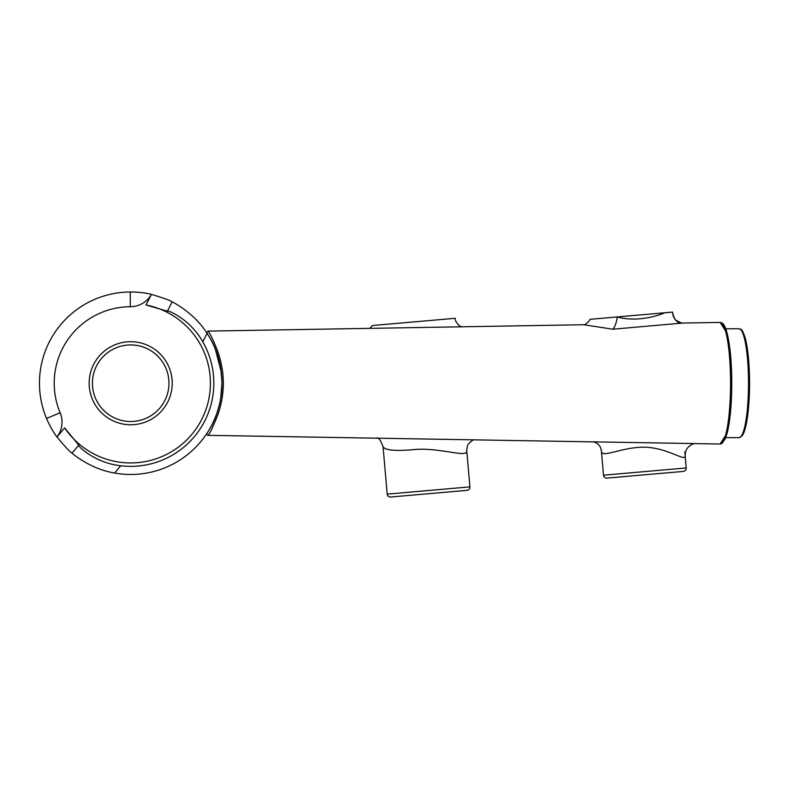 <?xml version="1.0" encoding="UTF-8"?>
<svg xmlns="http://www.w3.org/2000/svg" width="789" height="789" viewBox="0 0 789 789"><rect width="100%" height="100%" fill="white"/><g stroke="black" fill="none" stroke-linecap="round" stroke-linejoin="round"><path stroke-width="1.18" d="M685.158 455.924L686.213 467.956A3.195 3.195 0 0 1 683.313 471.418A3.195 3.195 0 0 0 686.213 467.956L603.506 475.195L601.386 450.973C601.169 459.74 627.147 443.714 652.542 447.915C670.877 450.578 685.759 461.407 685.158 455.924C685.394 449.04 687.821 447.886 688.619 446.781C691.509 444.414 693.945 443.349 695.918 443.586L593.249 441.86L595.439 442.501C598.851 444.059 600.833 446.89 601.386 450.973L603.506 475.195A3.195 3.195 0 0 0 606.968 478.095L683.313 471.418A3.195 3.195 0 0 0 686.213 467.956L684.813 451.989M583.732 324.723L612.797 329.22L682.958 323.026C682.781 323.569 680.739 322.8 676.844 320.738C675.335 320.334 673.944 317.78 672.662 313.055L672.376 312.109L617.254 316.931L669.397 312.375M672.662 313.065L672.573 312.089L664.802 312.769C654.949 317.129 634.376 321.922 617.254 316.931L664.802 312.769M390.663 497.021L467.009 490.344A3.195 3.195 0 0 0 469.909 486.882L466.743 450.726L469.909 486.882L387.202 494.121A3.195 3.195 0 0 0 390.663 497.021A3.195 3.195 0 0 1 387.202 494.121L383.05 446.604C384.697 450.371 395.605 451.308 415.773 449.434C440.647 447.619 468.212 458.35 466.743 450.726C466.97 447.008 467.621 444.661 468.705 443.684C471.822 440.676 473.676 439.374 474.268 439.789M725.456 435.597L720.12 444.029L721.886 443.526L725.288 438.743L726.916 433.93C729.135 425.646 730.624 414.274 731.373 399.826C732.143 383.503 731.807 367.94 730.377 353.147C728.296 334.585 725.456 324.496 721.866 322.888L720.11 322.405L725.456 330.838M725.466 330.847C727.004 336.173 728.227 343.304 729.125 352.239C731.018 372.891 731.018 393.553 729.125 414.205C728.217 423.141 727.004 430.271 725.466 435.587M720.14 322.405L683.402 323.036M208.069 331.104L583.929 324.723M208.661 434.453C207.872 435.627 207.872 435.627 208.661 434.443C210.308 432.55 213.336 426.09 217.744 415.073C225.19 393.898 225.19 372.674 217.754 351.381C213.326 340.325 210.298 333.865 208.671 332.001C207.882 330.818 207.872 330.818 208.651 332.001M593.239 441.879L380.88 438.26M220.802 368.384L222.015 383.217C221.64 366.777 217.971 352.279 210.998 339.743L207.024 333.086L211.008 339.743C218.02 352.417 221.689 366.924 222.015 383.276C221.689 399.51 218.02 413.978 211.008 426.691L207.024 433.348L210.998 426.711C217.971 414.156 221.65 399.658 222.015 383.217C221.985 394.47 219.993 405.309 216.028 415.744M212.971 422.845L216.324 414.955M216.837 413.544L219.598 404.106M220.604 399.224L222.015 382.754M221.403 372.674L215.249 348.728M215.022 348.166L215.466 349.261M216.502 351.963L219.835 363.394M583.939 324.723L583.85 324.723C584.846 325.315 590.3 320.6 589.866 319.328L617.254 316.931A12.772 4.211 -81.5 0 1 612.797 329.22M369.775 328.362L372.457 325.532L455.154 318.292C455.223 320.926 456.782 323.51 459.829 326.035L461.841 326.912M672.573 312.089L672.662 313.055A12.772 12.486 -5 0 0 680.148 323.352M387.202 494.121L383.05 446.604C380.643 440.292 378.572 437.402 376.817 437.954M172.219 383.217A41.521 41.521 0 0 1 109.927 419.186A41.521 41.521 0 0 1 109.927 347.259A41.521 41.521 0 0 1 172.219 383.217M168.974 383.217A38.286 38.286 0 0 0 130.688 344.941A38.286 38.286 0 0 0 92.412 383.217A38.286 38.286 0 0 0 130.688 421.504A38.286 38.286 0 0 0 168.974 383.217M167.396 311.201L146.004 304.978A79.728 79.728 0 0 1 197.171 427.224A79.728 79.728 0 0 1 64.649 427.885L78.742 445.154C77.342 445.844 95.203 463.094 120.727 465.757A83.131 83.131 0 0 0 202.773 341.805C190.346 319.348 167.495 309.643 167.396 311.201L172.13 301.931C171.854 301.615 193.739 312.207 207.083 333.333A91.238 91.238 0 0 1 114.622 473.035C89.956 469.001 71.661 452.994 72.055 453.123C70.448 452.491 65.428 447.126 56.995 437.007L64.649 427.885M146.004 304.978L151.409 294.366A24.331 24.331 0 0 1 130.313 306.734A76.484 76.484 0 0 0 60.142 412.755A24.331 24.331 0 0 1 56.976 436.998C53.119 431.869 49.638 425.685 46.531 418.456A91.238 91.238 0 0 1 130.244 291.979C138.114 292.009 145.156 292.808 151.389 294.356C164.013 298.173 170.917 300.698 172.13 301.931M722.537 442.402L726.136 436.228L729.115 423.032L731.758 383.227L729.125 343.412L726.136 330.206L722.537 324.023M741.335 436.061A53.169 9.231 -90 0 0 749.55 383.217A53.169 9.231 -90 0 0 741.335 330.384M739.056 328.776A54.441 9.458 90 0 1 748.514 383.217A54.441 9.458 90 0 1 739.056 437.658L742.153 435.794C744.145 433.033 745.783 427.687 747.055 419.787C748.485 410.822 749.313 400.299 749.53 388.218C749.737 366.954 748.317 350.227 745.25 338.017C741.413 327.001 741.226 329.999 739.056 328.776L725.722 328.776M686.213 467.956A3.195 3.195 0 0 1 683.313 471.418M469.909 486.882A3.195 3.195 0 0 1 467.009 490.344M207.083 333.333L202.773 341.805M120.727 465.757L114.622 473.035M78.742 445.154L72.055 453.123M130.244 291.979L130.313 306.734M46.531 418.456L60.142 412.755M720.13 444.029L695.898 443.615M207.586 432.49C206.491 434.236 206.649 435.183 208.069 435.331L380.88 438.27M725.722 437.658L739.056 437.658M208.069 331.114L206.817 332.347L207.586 333.944"/></g></svg>
